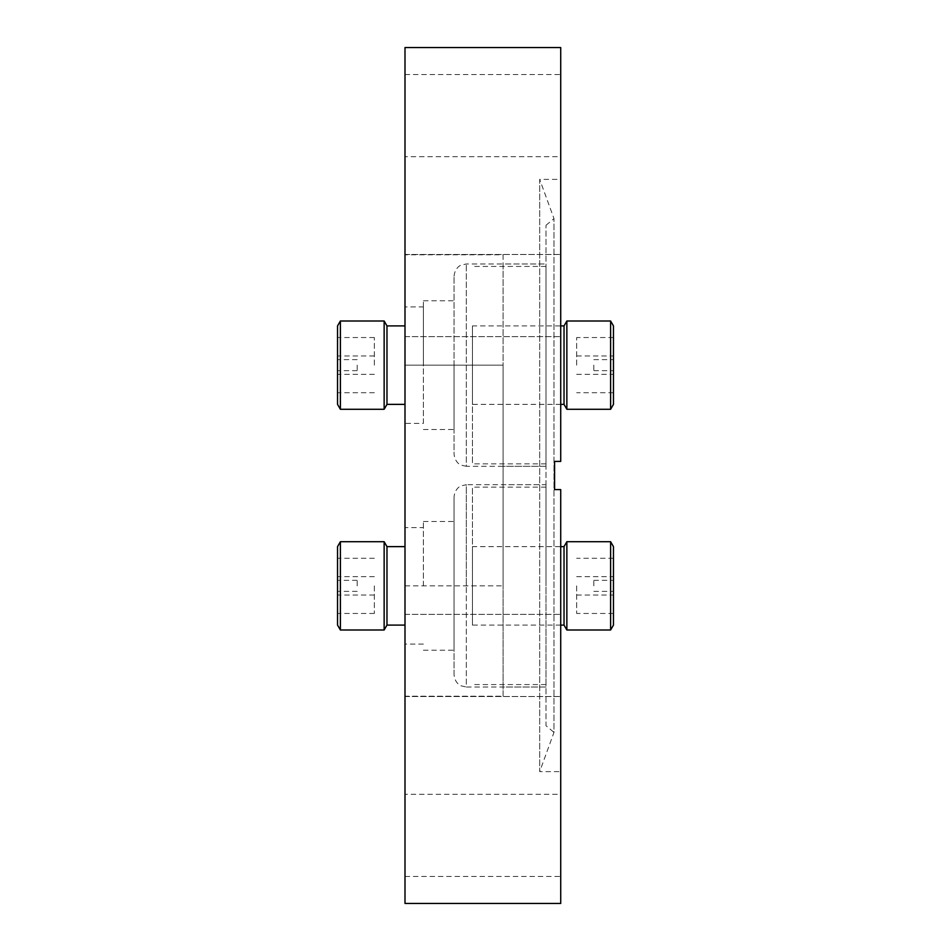 <?xml version="1.0" encoding="UTF-8"?>
<svg xmlns="http://www.w3.org/2000/svg" width="951" height="951" viewBox="0 0 951 951"><rect width="100%" height="100%" fill="white"/><g stroke="black" fill="none" stroke-linecap="round" stroke-linejoin="round"><path stroke-width="0.71" stroke-dasharray="4.75 3.57" d="M404.995 903.45L404.995 47.55M560.721 47.55L560.721 461.401L554.588 461.401L554.588 489.599L560.721 489.599L560.721 903.45M546.005 225.292L553.981 218.611L539.692 179.37L539.692 771.63L553.981 732.389L553.981 218.611L553.981 732.389L546.005 725.708L546.005 225.292L546.005 725.708M560.721 771.63L560.721 489.599L560.721 771.63L539.692 771.63L539.692 179.37L560.721 179.37L560.721 461.401L554.588 461.401L554.588 489.599L560.721 489.599L554.588 489.599M560.721 675.983L560.721 614.37L560.721 675.983M404.995 675.983L404.995 614.37L404.995 675.983M560.721 275.017L560.721 336.63L560.721 275.017M404.995 275.017L404.995 336.63L404.995 275.017M404.995 74.523L560.721 74.523L560.721 156.689L404.995 156.689L404.995 74.523L404.995 156.689M404.995 876.477L560.721 876.477L560.721 794.311L404.995 794.311L404.995 876.477L404.995 794.311M554.588 461.401L560.721 461.401L560.721 179.37M404.995 696.215L404.995 254.785L404.995 696.215L503.091 696.215L503.091 585.864L503.091 696.215M503.091 254.785L503.091 365.136L503.091 254.785L404.995 254.785M503.091 263.974L503.091 466.299L546.005 466.299L546.005 263.974L503.091 263.974L503.091 466.299M503.091 687.026L503.091 484.701L546.005 484.701L546.005 687.026L503.091 687.026L503.091 484.701M454.043 674.758L454.043 585.864L454.043 674.758C454.816 683.436 461.069 686.028 460.914 685.778L466.299 687.026L466.299 585.864L466.299 687.026L546.005 687.026L546.005 484.701L546.005 585.864L546.005 484.701L466.299 484.701L466.299 585.864L466.299 484.701L460.914 485.949C461.069 485.688 454.816 488.279 454.043 496.957L454.043 585.864L454.043 496.957M454.043 276.242C454.816 267.564 461.069 264.972 460.914 265.222L466.299 263.974L546.005 263.974L546.005 466.299L546.005 263.974L546.005 466.299L466.299 466.299L466.299 263.974L466.299 466.299L460.914 465.051C461.069 465.312 454.816 462.721 454.043 454.043L454.043 276.242L454.043 454.043M423.385 423.385L423.385 300.766L423.385 423.385L404.995 423.385L404.995 365.136L503.091 365.136L503.091 585.864L503.091 365.136L404.995 365.136L404.995 306.9L423.385 306.9L423.385 365.136L423.385 306.9M560.721 156.689L560.721 74.523M560.721 794.311L560.721 876.477M423.385 585.864L423.385 521.481L423.385 585.864M423.385 644.1L404.995 644.1L404.995 527.615L423.385 527.615M337.546 585.864L337.546 613.454L337.546 585.864M374.337 585.864L374.337 613.454L374.337 585.864M357.172 585.864L357.172 580.336L357.172 585.864M384.145 541.713L384.145 630.002M340.387 541.713L340.387 630.002M386.974 546.623L386.974 625.104M404.995 625.104L404.995 546.623L404.995 625.104M337.546 546.623L337.546 625.104M613.454 585.864L613.454 613.454L613.454 585.864M576.663 585.864L576.663 613.454L576.663 585.864M593.828 585.864L593.828 580.336L593.828 585.864M472.433 585.864L472.433 487.15L472.433 585.864M560.721 625.104L472.433 625.104L472.433 546.623L560.721 546.623M454.043 585.864L454.043 650.234L454.043 585.864M564.026 625.104L564.026 546.623M472.433 546.623L472.433 625.104M610.613 630.002L610.613 541.713M566.855 630.002L566.855 541.713M613.454 625.104L613.454 546.623M337.546 365.136L337.546 337.546L337.546 365.136M374.337 365.136L374.337 337.546L374.337 365.136M357.172 365.136L357.172 370.664L357.172 365.136M384.145 320.998L384.145 409.287M340.387 320.998L340.387 409.287M386.974 325.896L386.974 404.377M404.995 404.377L404.995 325.896L404.995 404.377M337.546 325.896L337.546 404.377M613.454 365.136L613.454 337.546L613.454 365.136M576.663 365.136L576.663 337.546L576.663 365.136M593.828 365.136L593.828 370.664L593.828 365.136M472.433 365.136L472.433 463.85L472.433 365.136M560.721 404.377L472.433 404.377L472.433 325.896L560.721 325.896M454.043 365.136L454.043 429.519L454.043 365.136M564.026 404.377L564.026 325.896M472.433 325.896L472.433 404.377M610.613 409.287L610.613 320.998M566.855 409.287L566.855 320.998M613.454 404.377L613.454 325.896M404.995 585.864L503.091 585.864L404.995 585.864M404.995 696.524L560.721 696.524L404.995 696.524M404.995 336.63L560.721 336.63L404.995 336.63M404.995 254.476L560.721 254.476L404.995 254.476M404.995 614.37L560.721 614.37L404.995 614.37M374.337 595.053L337.546 595.053M357.172 591.379L337.546 591.379M374.337 613.454L337.546 613.454M576.663 576.663L613.454 576.663M593.828 580.336L613.454 580.336M423.385 521.481L454.043 521.481M546.005 684.565L472.433 684.565M613.454 613.454L576.663 613.454M613.454 558.273L576.663 558.273M546.005 487.15L472.433 487.15M423.385 650.234L454.043 650.234M593.828 591.379L613.454 591.379M576.663 595.053L613.454 595.053M374.337 558.273L337.546 558.273M357.172 580.336L337.546 580.336M374.337 576.663L337.546 576.663M374.337 374.337L337.546 374.337M357.172 370.664L337.546 370.664M374.337 392.727L337.546 392.727M576.663 355.947L613.454 355.947M593.828 359.621L613.454 359.621M423.385 300.766L454.043 300.766M546.005 463.85L472.433 463.85M613.454 392.727L576.663 392.727M613.454 337.546L576.663 337.546M546.005 266.435L472.433 266.435M423.385 429.519L454.043 429.519M593.828 370.664L613.454 370.664M576.663 374.337L613.454 374.337M374.337 337.546L337.546 337.546M357.172 359.621L337.546 359.621M374.337 355.947L337.546 355.947"/><path stroke-width="1.43" d="M404.995 903.45L560.721 903.45L560.721 489.599L554.588 489.599L554.588 461.401L560.721 461.401L560.721 47.55L404.995 47.55L404.995 903.45M554.588 489.599L554.588 461.401M404.995 527.615L404.995 644.1M404.995 546.623L386.974 546.623L384.145 541.713L340.387 541.713L337.546 546.623L337.546 625.104L340.387 630.002L384.145 630.002L386.974 625.104L404.995 625.104M560.721 546.623L564.026 546.623L566.855 541.713L566.855 630.002L564.026 625.104L560.721 625.104M564.026 546.623L564.026 625.104M566.855 541.713L610.613 541.713L613.454 546.623L613.454 625.104L610.613 630.002L566.855 630.002M610.613 541.713L610.613 630.002M340.387 630.002L340.387 541.713M386.974 625.104L386.974 546.623M384.145 630.002L384.145 541.713M404.995 306.9L404.995 423.385M404.995 325.896L386.974 325.896L384.145 320.998L340.387 320.998L337.546 325.896L337.546 404.377L340.387 409.287L384.145 409.287L386.974 404.377L404.995 404.377M560.721 325.896L564.026 325.896L566.855 320.998L566.855 409.287L564.026 404.377L560.721 404.377M564.026 325.896L564.026 404.377M566.855 320.998L610.613 320.998L613.454 325.896L613.454 404.377L610.613 409.287L566.855 409.287M610.613 320.998L610.613 409.287M340.387 409.287L340.387 320.998M386.974 404.377L386.974 325.896M384.145 409.287L384.145 320.998"/></g></svg>
